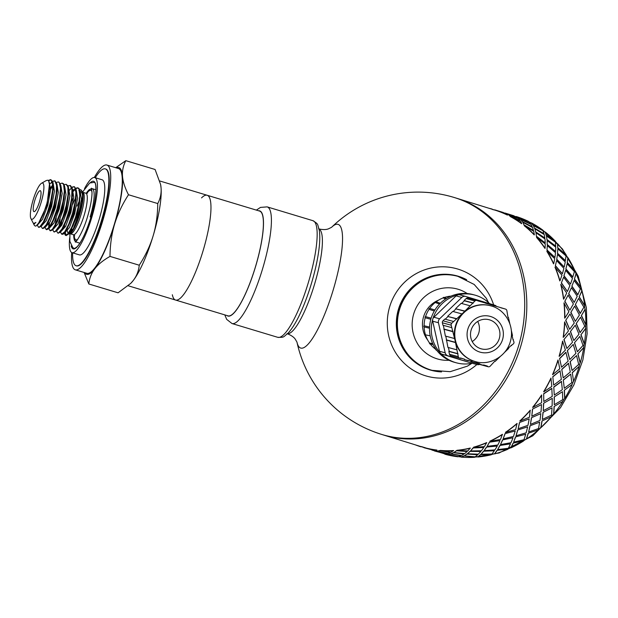 <?xml version="1.0" encoding="UTF-8"?>
<svg xmlns="http://www.w3.org/2000/svg" width="618" height="618" viewBox="0 0 618 618"><rect width="100%" height="100%" fill="white"/><g stroke="black" fill="none" stroke-linecap="round" stroke-linejoin="round"><path stroke-width="0.93" d="M66.126 235.404L68.042 234.485L69.247 232.994L73.171 225.446L76.926 214.655L79.544 203.175L80.062 191.039L81.452 199.359L78.571 214.716L73.279 228.768L68.729 233.851L68.011 233.164A22.178 4.913 106.8 0 1 67.393 230.931M65.902 235.466A24.542 5.438 -73.2 0 0 65.933 235.481A24.542 5.438 -73.2 0 0 65.964 235.489A24.542 5.438 -73.2 0 0 66.427 235.528M78.818 190.568L79.544 191.047M80.247 192.376L77.783 214.608L69.749 232.731L68.042 234.485M61.638 234.183L62.912 234.268L64.179 233.334L66.296 230.429L70.267 221.908L73.828 210.699L76.06 199.459L76.207 189.881L77.59 198.2L74.716 213.558L69.425 227.602L64.851 232.685M63.677 228.204L63.754 226.845M59.073 228.166L59.058 227.277M59.104 226.003L60.108 219.127M73.14 189.857L74.963 189.402L75.69 189.888M71.873 187.061L74.562 186.829L76.207 189.881L76.655 192.283L73.921 213.457L65.887 231.58L64.179 233.334M72.352 188.729L73.735 197.042L70.861 212.399L65.57 226.443L60.989 231.526M59.822 227.038L59.9 225.678M73.357 190.491L75.326 189.579M55.249 224.844L56.253 217.961M72.352 188.699L72.8 191.101L70.066 212.283L62.024 230.421L60.317 232.175L63.376 227.594L67.347 218.208L70.661 206.744L72.46 195.898L72.352 188.699L70.46 185.585M54.384 231.997L56.686 230.777L60.471 224.504L64.38 214.392L67.401 202.828L68.745 192.53L68.49 187.532L68.946 189.942L66.219 211.109L58.177 229.247L57.389 229.904M68.498 187.563L69.88 195.875L67.007 211.232L61.707 225.276L57.157 230.367M64.635 186.389L65.091 188.791L62.356 209.95L54.322 228.081L52.623 229.834L57.582 221.19L61.36 210.491L64.04 198.981L64.913 189.371L64.635 186.389L63.7 183.925L62.256 183.106L63.631 184.612L64.342 191.24L62.982 201.553L59.954 213.117L56.053 223.214L52.267 229.463L50.012 230.684L48.845 228.59M49.448 228.042L53.998 222.951L59.289 208.907L62.171 193.55L60.788 185.245L58.888 182.094M64.643 186.404L66.026 194.709L63.152 210.066L57.853 224.118L53.302 229.201M61.236 187.633L58.494 208.807L50.46 226.93L48.76 228.683L50.707 226.049L54.685 217.683L58.277 206.543L60.579 195.242L60.78 185.23L61.236 187.633M45.593 226.883L50.143 221.792L55.435 207.748L58.316 192.391L56.933 184.079M39.791 222.356L39.776 221.661M49.548 189.425L49.896 188.838M50.684 187.594L52.769 184.967M57.111 185.392L54.647 207.64L46.605 225.771L44.898 227.524L47.787 223.252L51.758 214.013L55.126 202.58L57.003 191.657L56.926 184.048L55.025 180.927M50.653 189.069L52.8 185.995M51.827 182.434L52.553 182.92M53.248 184.226L50.792 206.458L42.758 224.597L41.051 226.358L44.882 220.209L48.807 210.213L51.881 198.656L53.31 188.251L53.071 182.882L52.677 181.453L50.738 179.637M50.228 183.515L52.19 182.604M53.071 182.913L54.454 191.225L51.58 206.582L46.288 220.626L41.738 225.717M33.241 222.974L34.168 224.017L35.883 222.418A22.178 4.913 106.8 0 1 33.805 223.33A22.178 4.913 106.8 0 1 33.774 223.322A22.178 4.913 106.8 0 1 32.878 222.441L30.9 218.525A18.911 4.187 -73.2 0 0 31.696 219.274A18.911 4.187 -73.2 0 0 41.746 200.24A18.911 4.187 -73.2 0 0 41.53 183.26A18.911 4.187 -73.2 0 0 33.117 199.954A18.911 4.187 -73.2 0 0 30.9 218.525M49.54 183.585L46.937 205.3L38.208 224.033M49.085 181.661L50.622 189.703L47.81 205.122L42.48 219.367L37.883 224.55M39.027 227.37L41.051 226.358M50.954 179.73L48.598 180.78M48.25 180.448L50.684 179.622L52.476 182.511L52.592 190.375L50.707 201.306L47.339 212.739L43.36 221.962L39.791 226.814L38.447 227.192L37.273 225.106M42.881 228.529L44.898 227.524M38.973 227.354L38.447 227.192M51.294 182.356L52.213 181.522M52.6 181.252L54.863 180.919L56.555 185.161L56.168 193.967L53.859 205.269L50.259 216.4L46.288 224.743L42.959 228.336L42.302 228.359L41.128 226.273M46.736 229.687L48.76 228.683M49.355 194.253L48.621 195.921M56.454 182.41L58.393 181.947L59.305 182.611L60.51 188.081L59.629 197.706L56.941 209.216L53.156 219.908L49.247 227.254L46.219 229.533L44.983 227.432M50.506 230.823L52.623 229.834M60.309 183.577L62.256 183.113M68.49 187.532L68.034 185.925L66.111 184.272L67.849 186.93L68.05 194.616L66.242 205.477L62.92 216.933L58.949 226.304L55.342 231.364L53.874 231.843L52.7 229.757M49.432 223.09L49.239 227.262M48.698 227.285L48.768 224.179M64.164 184.743L66.111 184.272M58.308 233.179L60.317 232.175M68.019 185.902L70.174 185.508L71.951 189.533L71.649 198.185L69.409 209.432L65.848 220.626L61.87 229.131L58.494 232.947L57.729 233.001L56.555 230.923M74.083 186.706L72.043 187.501M70.993 188.475L69.68 190.066M73.82 186.597L74.631 187.146L75.921 192.407L75.126 201.893L72.507 213.388L68.745 224.164L64.828 231.688L61.738 234.199L60.41 232.082M80.51 193.442L79.027 188.459L77.675 187.756L78.98 189.093L79.776 195.527L78.501 205.724L75.527 217.297L71.642 227.509L67.833 233.952L65.469 235.334L64.264 233.241M77.945 187.872L75.898 188.668M74.848 189.633L73.534 191.225M61.792 221.499L61.29 224.38M60.51 225.864L60.803 223.786M75.728 188.227L77.675 187.756M46.265 180.556L47.663 180.201L48.652 180.85L49.695 185.516L49.131 192.94L46.891 203.422L43.422 213.913L39.567 222.009L36.192 225.933L35.257 226.118L34.214 225.076M72.623 252.847A50.591 11.201 -73.2 0 0 76.122 265.755A50.591 11.201 -73.2 0 0 101.537 220.271A50.591 11.201 -73.2 0 0 105.323 168.884A50.591 11.201 -73.2 0 0 95.272 177.714M105.323 168.884L105.709 169A50.591 11.201 106.8 0 1 101.924 220.387A50.591 11.201 106.8 0 1 76.508 265.871L76.122 265.755M72.074 252.677L79.398 254.886A39.235 8.691 -73.2 0 0 79.452 254.902A39.235 8.691 -73.2 0 0 99.073 219.714A39.235 8.691 -73.2 0 0 102.047 179.761L94.724 177.551A39.235 8.691 106.8 0 1 91.75 217.505A39.235 8.691 106.8 0 1 72.121 252.692A39.235 8.691 106.8 0 1 72.074 252.677A39.235 8.691 106.8 0 1 69.703 237.76M84.62 272.631A55.751 12.345 -73.2 0 0 94.763 268.791A55.751 12.345 -73.2 0 0 114.593 224.172C111.649 234.067 110.112 244.813 109.996 256.4C103.252 260.248 98.177 264.373 94.763 268.791C91.387 273.226 89.409 278.285 88.83 283.986L118.084 292.808L130.777 283.353L133.318 280.417A55.751 12.345 106.8 0 1 131.093 283.029A55.751 12.345 106.8 0 1 130.954 283.168M133.318 280.417C136.694 275.983 138.671 270.923 139.251 265.222C145.531 255.489 150.166 245.678 153.156 235.798A55.751 12.345 106.8 0 1 133.318 280.417M153.156 235.798C156.099 225.902 157.629 215.157 157.752 203.561C160.371 198.594 161.476 193.38 161.066 187.926A55.751 12.345 106.8 0 1 153.156 235.798M160.649 184.712A55.751 12.345 106.8 0 1 160.68 184.875A55.751 12.345 106.8 0 1 161.066 187.926L160.61 184.504L155.087 169.487L125.825 160.665C123.206 165.632 122.101 170.846 122.511 176.3A55.751 12.345 -73.2 0 0 116.207 167.849M88.83 283.986L84.133 272.484M115.705 167.702L125.825 160.665M122.511 176.3C122.959 181.777 124.952 187.918 128.49 194.74C122.217 204.481 117.582 214.291 114.593 224.172A55.751 12.345 -73.2 0 0 122.511 176.3M109.996 256.4L139.251 265.222M128.49 194.74L157.752 203.561M64.465 233.017A24.542 5.438 -73.2 0 0 65.678 235.365M64.372 227.03L64.643 224.991M71.804 200.981L72.793 198.857M79.707 189.687L80.773 189.711L81.738 190.738L82.518 195.605L81.893 202.75L80.054 211.495L77.35 220.247L74.137 227.857L71.14 232.631L69.703 233.843L68.629 233.89M35.883 222.418L34.029 223.392M65.446 232.662L66.033 235.327M33.982 211.65A10.946 2.426 106.8 0 1 35.172 199.305A10.946 2.426 106.8 0 1 40.726 191.117A10.946 2.426 106.8 0 1 39.444 201.862A10.946 2.426 106.8 0 1 34.577 211.526A10.946 2.426 106.8 0 1 33.982 211.65M201.538 197.891A54.724 12.121 106.8 0 1 207.154 195.265A54.724 12.121 106.8 0 1 203.013 251.001A54.724 12.121 106.8 0 1 175.636 300.07A54.724 12.121 106.8 0 1 175.566 300.047A54.724 12.121 106.8 0 1 172.337 294.755M84.496 188.675A39.235 8.691 106.8 0 1 94.724 177.551M94.322 177.474A54.724 12.121 106.8 0 1 106.899 165.045A54.724 12.121 106.8 0 1 102.758 220.78A54.724 12.121 106.8 0 1 75.381 269.85A54.724 12.121 106.8 0 1 75.319 269.827A54.724 12.121 106.8 0 1 71.696 252.523M106.899 165.045L118.471 168.536A54.724 12.121 106.8 0 1 114.33 224.264A54.724 12.121 106.8 0 1 86.953 273.334A54.724 12.121 106.8 0 1 86.883 273.318L75.319 269.827M226.999 315.551A54.925 12.167 -73.2 0 0 255.543 266.667A54.925 12.167 -73.2 0 0 258.587 210.769M228.081 315.875A54.724 12.121 106.8 0 1 228.011 315.86L175.566 300.047A54.724 12.121 106.8 0 0 175.636 300.07A54.724 12.121 106.8 0 0 203.013 251.001A54.724 12.121 106.8 0 0 207.154 195.265L259.591 211.078A54.724 12.121 106.8 0 1 255.45 266.806A54.724 12.121 106.8 0 1 228.081 315.875M453.689 197.335A123.894 104.836 107.2 0 1 454.778 197.667L456.88 198.316A123.894 104.836 107.2 0 1 465.424 201.46A123.894 104.836 107.2 0 1 520.711 346.412A123.894 104.836 107.2 0 1 392.314 437.243A123.894 104.836 107.2 0 1 383.492 434.995L424.002 447.54M466.636 279.707A48.938 47.725 105.2 0 0 454.948 275.373A48.938 47.725 105.2 0 0 398.085 310.553A48.938 47.725 105.2 0 0 429.247 369.719A48.938 47.725 105.2 0 0 441.522 371.912M493.627 304.883A55.751 54.369 105.2 0 0 418.579 272.376A55.751 54.369 105.2 0 0 395.883 353.079A55.751 54.369 105.2 0 0 476.857 364.527M381.391 434.338A123.894 123.894 0 0 1 296.995 342.241A64.604 14.307 -73.2 0 0 333.187 290.012A64.604 14.307 -73.2 0 0 331.673 227.215A123.894 123.894 0 0 1 454.778 197.667A123.894 104.836 107.2 0 1 518.409 346.404A123.894 104.836 107.2 0 1 382.48 434.67A123.894 104.836 107.2 0 1 381.391 434.338L383.492 434.995A123.894 104.836 107.2 0 0 520.317 347.702A123.894 104.836 107.2 0 0 456.88 198.316L495.203 210.205A123.894 104.836 -72.8 0 1 507.44 215.103L505.686 213.534L495.203 210.205M570.684 374.137L563.307 379.931L564.28 388.297L571.874 382.619L570.684 374.137L563.462 380.008M563.199 377.907L570.321 371.997L568.49 363.268L561.754 369.325L563.199 377.907L561.754 369.325M561.538 367.231L568.174 361.128L565.841 352.268L559.599 358.471L561.538 367.231L559.599 358.471M567.509 350.738L569.773 359.583L567.339 350.7L573.249 344.411L567.339 350.7M570.283 361.785L572.044 370.491L570.113 361.731L576.524 355.566L570.113 361.731M573.55 381.09L572.268 372.584L573.55 381.09A123.894 104.836 107.2 0 1 571.951 384.628L564.28 390.244L564.659 398.247A123.894 104.836 107.2 0 1 562.619 401.499L554.091 406.513L553.658 413.836A123.894 104.836 107.2 0 1 551.233 416.733L541.955 420.982L540.82 427.486A123.894 104.836 107.2 0 1 538.062 429.958L528.158 433.303L526.459 438.857A123.894 104.836 107.2 0 1 523.438 440.835L513.056 443.168L510.939 447.671A123.894 104.836 107.2 0 1 507.726 449.108L497.011 450.337L494.624 453.705A123.894 104.836 107.2 0 1 491.302 454.57L480.425 454.624L477.93 456.818A123.894 104.836 107.2 0 1 474.578 457.081L463.693 455.937L461.26 456.926A123.894 104.836 107.2 0 1 457.969 456.586L453.481 455.667M564.11 339.56L566.884 348.506L563.933 339.545L569.325 333.179L563.933 339.545M559.267 356.331L565.408 350.082L562.565 341.128A123.894 104.836 -72.8 0 1 559.097 356.277L559.267 356.331A124.102 105.006 -72.8 0 0 562.735 341.151M566.884 348.506L572.515 342.171L569.325 333.179M569.773 359.583L575.922 353.341L573.249 344.411M572.044 370.491L578.687 364.388L576.524 355.566M529.023 221.893A123.894 104.836 107.2 0 1 531.403 223.121L531.495 222.936A124.102 105.006 107.2 0 1 542.743 230.066L542.635 230.236A123.894 104.836 107.2 0 1 545.292 232.275L545.4 232.105A124.102 105.006 107.2 0 1 555.373 241.275L555.242 241.437A123.894 104.836 107.2 0 1 557.552 243.963L557.683 243.809A124.102 105.006 107.2 0 1 566.127 254.801L565.98 254.933A123.894 104.836 107.2 0 1 567.872 257.884L568.027 257.752A124.102 105.006 107.2 0 1 574.732 270.29L574.57 270.398A123.894 104.836 107.2 0 1 576.015 273.697L576.177 273.596A124.102 105.006 107.2 0 1 580.982 287.378L580.812 287.455A123.894 104.836 107.2 0 1 581.762 291.024L581.932 290.947A124.102 105.006 107.2 0 1 584.721 305.632L584.551 305.678A123.894 104.836 107.2 0 1 584.983 309.425L585.161 309.386A124.102 105.006 107.2 0 1 585.864 324.604L585.686 324.628A123.894 104.836 107.2 0 1 585.594 328.459L585.771 328.452A124.102 105.006 107.2 0 1 584.373 343.84L584.195 343.824A123.894 104.836 107.2 0 1 583.585 347.648L583.763 347.671A124.102 105.006 107.2 0 1 580.287 362.843L580.117 362.797A123.894 104.836 107.2 0 1 579.004 366.528L572.268 372.584M580.117 362.797L577.853 353.959L583.585 347.648M584.195 343.824L580.905 334.84L585.594 328.459M585.686 324.628L581.337 315.69L584.983 309.425M584.551 305.678L579.159 296.972L581.762 291.024M580.812 287.455L574.408 279.166L576.015 273.697M574.57 270.398L567.2 262.696L567.872 257.884M565.98 254.933L557.722 247.972L557.552 243.963M555.242 241.437L546.204 235.358L545.292 232.275M542.635 230.236L532.932 225.161L531.403 223.121M515.698 216.555L515.744 216.57A123.894 104.836 107.2 0 1 516.223 216.725L516.285 216.524A124.102 105.006 107.2 0 1 528.544 221.429L527.741 221.321M518.741 217.83L515.744 216.57M457.969 456.586L457.93 456.787A124.102 105.006 107.2 0 1 444.975 454.23L447.78 454.369M433.442 450.483L434.508 450.8M442.975 452.407L434.462 450.97L437.266 451.109M450.12 454.037L447.764 454.423L450.151 453.836L460.958 455.783L450.151 453.836M453.164 452.886L450.723 453.867L453.179 452.677L464.064 454.021L453.179 452.677M466.791 454.23L464.296 455.821L466.791 454.029L477.706 454.771L466.791 454.029M469.919 451.573L467.417 453.759L469.912 451.372L480.812 451.511L469.912 451.372M505.184 213.295L517.235 218.061M508.228 214.57L505.717 213.465M518.772 217.745L520.48 219.421L530.468 223.963L528.969 221.847L518.772 217.745L520.48 219.421M483.531 451.418L481.051 454.207L483.508 451.217L494.354 450.761L483.508 451.217M486.536 447.27L484.141 450.646L486.505 447.077L497.258 446.041L486.505 447.077M522.519 221.723L532.229 226.806L522.419 221.901L520.982 219.676L522.419 221.901M533.373 225.562L534.516 228.312L543.902 233.898L543.029 230.746L533.373 225.562L534.516 228.312M499.923 445.663L497.637 449.61L499.869 445.47L510.499 443.863L499.869 445.47M502.612 440.093L500.48 444.605L502.55 439.908L513.002 437.753L502.55 439.908M535.814 231.935L544.86 238.023L535.698 232.098L534.894 228.845L535.698 232.098M546.513 236.03L546.945 239.753L555.605 246.288L555.489 242.21L546.513 236.03L546.945 239.753M515.574 437.104L513.635 442.156L515.497 436.926L525.74 434.245L515.497 436.926M517.737 430.205L516.03 435.775L517.652 430.043L527.648 426.853L517.652 430.043M547.347 244.573L555.613 251.541L547.216 244.713L547.169 240.549L547.216 244.713M557.853 248.892L557.475 253.465L565.3 260.811L566.034 255.937L557.853 248.892L557.475 253.465M530.09 425.956L528.645 432.013L529.989 425.802L539.699 422.14L529.989 425.802M531.557 417.868L530.414 424.388L531.441 417.722L540.835 413.612L531.441 417.722M556.841 259.321L564.219 267.03L556.687 259.436L557.513 254.492L556.687 259.436M567.131 263.832L565.841 269.108L572.739 277.127L574.416 271.611L567.131 263.832L565.841 269.108M543.114 412.5L542.31 419.444L542.99 412.36L552.044 407.841L542.99 412.36M543.716 403.369L543.276 410.707L543.577 403.253L552.253 398.355L543.577 403.253M564.056 275.813L570.468 284.118L563.894 275.906L565.663 270.336L563.894 275.906M574.107 280.479L571.843 286.296L577.745 294.817L580.418 288.83L574.107 280.479L571.843 286.296M554.331 397.057L554.284 404.751L554.191 396.949L562.45 391.712L554.191 396.949M554.292 395.087L553.767 386.984L554.292 395.087L562.326 389.688L561.445 381.368L553.767 386.984M568.823 293.658L574.215 302.372L568.645 293.712L571.426 287.687L568.645 293.712M578.618 298.432L575.319 304.62L580.186 313.465L583.902 307.177L578.618 298.432L575.319 304.62M564.28 388.297L563.307 379.931M571.009 312.399L575.35 321.345L570.831 312.43L574.647 306.126L570.831 312.43M580.541 317.235L576.192 323.608L580.016 332.592L584.783 326.204L580.541 317.235L576.192 323.608M570.568 331.58L573.859 340.58L570.391 331.58L575.265 325.192L570.391 331.58M563.346 337.32L563.176 337.304A123.894 104.836 -72.8 0 0 564.574 321.939L568.467 330.931L563.346 337.32A124.102 105.006 -72.8 0 0 564.752 321.932M553.62 384.944L552.793 376.671L553.62 384.944M553.767 385.037L561.36 379.359L560.008 370.815L552.793 376.671M552.685 374.647L552.531 374.57A123.894 104.836 -72.8 0 0 557.977 360.008L559.815 368.737L552.685 374.647A124.102 105.006 -72.8 0 0 558.147 360.062M565.864 320.333L569.68 329.332L565.686 320.348L570.028 313.975L565.686 320.348M564.837 318.092L564.659 318.108A123.894 104.836 -72.8 0 0 563.964 302.905L568.908 311.742L564.837 318.092A124.102 105.006 -72.8 0 0 564.141 302.866M564.983 301.314L569.858 310.166L564.806 301.36L568.104 295.172L564.806 301.36M563.701 299.112L563.523 299.158A123.894 104.836 -72.8 0 0 560.742 284.504L566.714 293.002L563.701 299.112A124.102 105.006 -72.8 0 0 560.912 284.427M561.499 282.967L567.409 291.495L561.329 283.044L563.601 277.219L561.329 283.044M559.962 280.858L559.792 280.935A123.894 104.836 -72.8 0 0 554.987 267.177L561.955 275.164L559.962 280.858A124.102 105.006 -72.8 0 0 555.149 267.076M555.497 265.74L562.395 273.774L555.335 265.848L556.617 260.572L555.335 265.848M553.705 263.77L553.55 263.878A123.894 104.836 -72.8 0 0 546.853 251.364L554.74 258.664L553.705 263.77A124.102 105.006 -72.8 0 0 547 251.232M547.115 250.074L554.941 257.436L546.969 250.205L547.347 245.632L546.969 250.205M545.099 248.281L544.952 248.413A123.894 104.836 -72.8 0 0 536.532 237.443L545.246 243.917L545.099 248.281A124.102 105.006 -72.8 0 0 536.656 237.289M536.563 236.339L545.23 242.882L536.439 236.493L535.999 232.77L536.439 236.493M534.346 234.763L534.222 234.917A123.894 104.836 -72.8 0 0 524.273 225.763L533.713 231.286L534.346 234.763A124.102 105.006 -72.8 0 0 524.381 225.585M524.11 224.882L533.504 230.475L524.002 225.052L522.867 222.302L524.002 225.052M521.716 223.546L521.615 223.716A123.894 104.836 -72.8 0 0 510.383 216.609L520.41 221.074L521.716 223.546A124.102 105.006 -72.8 0 0 510.468 216.424M510.051 215.976L520.047 220.518L509.966 216.169L508.259 214.485L509.966 216.169M423.956 447.71L424.01 447.509A123.894 104.836 -72.8 0 0 436.941 450.066L434.578 450.53L423.956 447.71A124.102 105.006 -72.8 0 0 436.911 450.267M439.607 450.777L437.258 451.163L439.637 450.576L450.445 452.523L439.637 450.576M440.209 450.607L440.24 450.406A123.894 104.836 -72.8 0 0 453.558 450.561L451.063 452.229L440.209 450.607A124.102 105.006 -72.8 0 0 453.55 450.761M456.277 450.978L453.782 452.561L456.285 450.769L467.193 451.511L456.285 450.769M456.903 450.499L456.903 450.298A123.894 104.836 -72.8 0 0 470.283 448.05L467.818 450.916L456.903 450.499A124.102 105.006 -72.8 0 0 470.298 448.251M473.017 448.158L470.545 450.947L472.994 447.957L483.84 447.502L472.994 447.957M473.627 447.386L473.604 447.193A123.894 104.836 -72.8 0 0 486.698 442.588L484.435 446.621L473.627 447.386A124.102 105.006 -72.8 0 0 486.745 442.782M489.41 442.403L487.123 446.35L489.363 442.21L499.985 440.611L489.363 442.21M489.966 441.345L489.912 441.152A123.894 104.836 -72.8 0 0 502.419 434.315L500.51 439.437L489.966 441.345A124.102 105.006 -72.8 0 0 502.488 434.493M505.06 433.844L503.122 438.896L504.983 433.666L515.227 430.985L504.983 433.666M543.778 391.835L543.639 391.727A123.894 104.836 -72.8 0 0 550.932 378.108L551.812 386.428L543.778 391.835A124.102 105.006 -72.8 0 0 551.086 378.193M505.516 432.515L505.439 432.345A123.894 104.836 -72.8 0 0 517.034 423.438L515.636 429.556L505.516 432.515A124.102 105.006 -72.8 0 0 517.135 423.593M519.576 422.697L518.131 428.753L519.475 422.542L529.193 418.88L519.475 422.542M519.9 421.128L519.8 420.974A123.894 104.836 -72.8 0 0 530.205 410.221L529.448 417.22L519.9 421.128A124.102 105.006 -72.8 0 0 530.329 410.352M532.762 407.455L532.639 407.324A123.894 104.836 -72.8 0 0 541.6 394.979L541.607 402.72L532.762 407.455A124.102 105.006 -72.8 0 0 541.739 395.095M543.778 401.491L543.678 393.689L543.778 401.491L552.229 396.401L551.797 388.351L543.678 393.689M532.608 409.24L531.797 416.184L532.484 409.108L541.53 404.581L532.484 409.108M574.616 342.82L577.397 351.766L574.446 342.805L579.838 336.439L574.446 342.805M579.004 366.528L572.43 372.646M579.166 366.582A124.102 105.006 107.2 0 1 573.713 381.167M571.951 384.628L564.28 390.244M572.106 384.713A124.102 105.006 107.2 0 1 564.806 398.347L564.659 398.247M564.427 390.337L564.806 398.347M554.284 404.751L562.743 399.661L562.45 391.712M561.6 381.453L553.913 387.077M543.276 410.707L552.121 405.98L552.253 398.355M551.944 388.452L543.817 393.797M531.797 416.184L541.013 411.843L541.53 404.581M568.653 363.322L561.916 369.386M560.171 370.885L552.948 376.748M566.011 352.306L559.769 358.525M562.619 401.499L554.091 406.513M562.759 401.615A124.102 105.006 107.2 0 1 553.782 413.967L553.658 413.836M554.222 406.629L553.782 413.967M542.31 419.444L551.526 415.103L552.044 407.841M530.414 424.388L539.962 420.472L540.835 413.612M518.131 428.753L527.988 425.308L529.193 418.88M551.233 416.733L541.955 420.982M551.349 416.872A124.102 105.006 107.2 0 1 540.928 427.641L540.82 427.486M542.063 421.128L540.928 427.641M528.645 432.013L538.494 428.568L539.699 422.14M516.03 435.775L526.15 432.816L527.648 426.853M503.122 438.896L513.473 436.455L515.227 430.985M538.062 429.958L528.158 433.303M538.162 430.113A124.102 105.006 107.2 0 1 526.544 439.035L526.459 438.857M528.251 433.465L526.544 439.035M513.635 442.156L523.979 439.707L525.74 434.245M500.48 444.605L511.016 442.697L513.002 437.753M487.123 446.35L497.822 445.006L499.985 440.611M523.438 440.835L513.056 443.168M523.516 441.013A124.102 105.006 107.2 0 1 510.986 447.857L510.939 447.671M513.118 443.353L510.986 447.857M497.637 449.61L508.336 448.266L510.499 443.863M484.141 450.646L494.948 449.873L497.258 446.041M470.545 450.947L481.422 450.769L483.84 447.502M507.726 449.108L497.011 450.337M507.772 449.301A124.102 105.006 107.2 0 1 494.647 453.906L494.624 453.705M497.05 450.53L494.647 453.906M481.051 454.207L491.936 454.021L494.354 450.761M467.417 453.759L478.332 454.176L480.812 451.511M453.782 452.561L464.69 453.581L467.193 451.511M491.302 454.57L480.425 454.624M491.325 454.763A124.102 105.006 107.2 0 1 477.93 457.019L477.93 456.818M480.433 454.833L477.93 457.019M464.296 455.821L475.196 456.841L477.706 454.771M450.723 453.867L461.576 455.489L464.064 454.021M437.258 451.163L448.019 453.388L450.445 452.523M434.06 450.321L423.477 447.386M474.578 457.081L463.693 455.937M474.57 457.281A124.102 105.006 107.2 0 1 461.229 457.127L461.26 456.926M463.678 456.146L461.229 457.127M447.764 454.423L458.525 456.648L460.958 455.783M434.462 450.97L445.091 453.79L447.424 453.527M421.437 446.582L434.014 450.522M444.574 453.581L433.99 450.646M457.93 456.787L447.239 454.238M447.193 454.439L444.975 454.23M431.882 450.035L444.527 453.782M415.551 444.937A124.102 105.006 -72.8 0 0 420.788 446.775L420.85 446.575M492.044 209.27L492.106 209.069A124.102 105.006 -72.8 0 0 488.938 208.258M492.554 209.517L494.678 210.05M494.74 209.85L495.265 210.012A124.102 105.006 -72.8 0 1 507.517 214.909M495.512 210.081L503.152 212.461M504.551 212.947L505.192 213.31M505.254 213.11L505.779 213.272M506.018 213.341L513.658 215.721M518.031 218.169L516.192 216.794L505.779 213.264M520.047 220.518L518.463 218.587L508.259 214.485M516.285 216.524L518.224 217.636M518.293 217.443L528.544 221.429M520.565 219.236L530.561 223.778M532.229 226.806L530.924 224.334L520.982 219.676M533.504 230.475L532.515 227.486L522.867 222.302M531.495 222.936L532.932 225.161M533.025 224.983L542.743 230.066M534.624 228.142L544.018 233.735M544.86 238.023L544.219 234.546L534.894 228.845M545.23 242.882L544.976 238.95L535.999 232.77M545.4 232.105L546.204 235.358M546.327 235.195L555.373 241.275M547.077 239.599L555.744 246.142M555.613 251.541L555.76 247.177L547.169 240.549M554.941 257.436L555.52 252.677L547.347 245.632M557.683 243.809L557.722 247.972M557.861 247.833L566.127 254.801M557.621 253.334L565.455 260.696M564.219 267.03L565.254 261.924L557.513 254.492M562.395 273.774L563.902 268.351L556.617 260.572M568.027 257.752L567.2 262.696M567.355 262.58L574.732 270.29M566.003 269L572.909 277.034M570.468 284.118L572.469 278.424L565.663 270.336M567.409 291.495L569.912 285.57L563.601 277.219M576.177 273.596L574.408 279.166M574.57 279.073L580.982 287.378M572.013 286.227L577.915 294.755M574.215 302.372L577.227 296.261L571.426 287.687M569.858 310.166L573.396 303.917L568.104 295.172M581.932 290.947L579.159 296.972M579.329 296.91L584.721 305.632M575.497 304.574L580.364 313.426M575.35 321.345L579.414 315.002L574.647 306.126M569.68 329.332L574.269 322.944L570.028 313.975M585.161 309.386L581.337 315.69M581.515 315.659L585.864 324.604M576.37 323.593L580.186 332.592M573.859 340.58L578.973 334.191L575.265 325.192M585.771 328.452L580.905 334.84M581.082 334.84L584.373 343.84M577.397 351.766L583.029 345.431L579.838 336.439M583.763 347.671L577.853 353.959M578.023 353.998L580.287 362.843M488.529 302.611L486.281 298.247L474.184 284.458L457.814 276.323A48.729 47.524 -74.8 0 0 399.506 309.626A48.729 47.524 -74.8 0 0 432.198 370.36L431.318 370.12A48.729 47.524 -74.8 0 1 398.278 310.607A48.729 47.524 -74.8 0 1 456.934 276.076L457.814 276.323A48.729 47.524 -74.8 0 1 459.012 276.663M500.735 307.756L505.478 309.07A2.063 2.016 -74.8 0 1 506.853 310.56L507.988 317.428L508.382 317.328L509.835 323.762M504.628 308.815L476.911 300.502A2.063 2.016 -74.8 0 0 474.948 300.981L463.376 312.654A28.907 28.189 -74.8 0 1 490.174 305.678L490.615 305.802A28.907 28.189 -74.8 0 1 491.325 306.003M512.955 339.398L513.944 341.947A2.063 2.016 -74.8 0 1 513.349 343.932L511.101 345.532M513.396 339.521L513.002 339.614L512.098 335.613L512.492 335.512L511.333 330.375M504.682 352.252L508.599 348.498L508.32 348.197L511.287 345.354L511.557 345.655M494.709 361.267L495.165 361.391L494.894 361.09L490.105 366.25A2.063 2.016 -74.8 0 1 488.135 366.737L479.313 364.334A2.063 2.016 105.2 0 0 479.413 364.357M479.313 364.334L488.135 366.737M495.165 361.391L500.093 356.663M475.42 361.584C488.846 365.98 506.783 357.049 510.692 340.286C514.562 324.373 504.041 308.892 490.615 305.802A28.907 28.189 -74.8 0 0 456.022 325.555A28.907 28.189 -74.8 0 0 475.42 361.584L474.979 361.46A28.907 28.189 -74.8 0 1 455.057 340.402L458.317 356.671L449.487 354.261A2.063 2.016 105.2 0 0 450.862 355.752L459.684 358.162A2.063 2.016 -74.8 0 1 458.317 356.671M459.684 358.162L460.619 358.007L464.481 359.174L464.357 359.568L472.106 361.468L471.982 361.862L479.815 363.793L479.699 364.187L483.461 365.323L483.585 364.929L487.44 366.095L487.324 366.489M449.487 354.261L448.838 351.41L457.668 353.82M451.202 325.192A2.063 2.016 -74.8 0 1 451.797 323.214L442.967 320.812A2.063 2.016 105.2 0 0 442.372 322.789L451.202 325.192L455.057 340.402A28.907 28.189 -74.8 0 1 463.376 312.654L451.797 323.214M442.967 320.812L444.767 319.081L453.589 321.491M476.818 300.472L468.089 298.092A2.063 2.016 105.2 0 0 466.126 298.579L464.11 300.51L472.94 302.913M465.648 296.447L459.908 294.886A4.133 4.025 -74.8 0 0 458.371 294.778A4.133 4.025 105.2 0 0 457.49 294.995A4.133 4.025 -74.8 0 0 456.076 295.883L461.816 297.443A4.133 4.025 -74.8 0 1 465.748 296.478L494.686 305.199A4.133 4.025 -74.8 0 1 496.532 306.397M461.816 297.443L439.63 318.795L433.89 317.235L456.076 295.883M471.349 363.029A4.133 4.025 -74.8 0 1 471.148 362.967L442.21 354.245A4.133 4.025 -74.8 0 1 440.765 353.45A4.133 4.025 105.2 0 1 440.147 352.785A4.133 4.025 -74.8 0 1 439.46 351.263L432.708 321.19L438.44 322.75A4.133 4.025 -74.8 0 1 439.63 318.795M438.44 322.75L445.199 352.824L439.46 351.263M442.21 354.245L447.942 355.806A4.133 4.025 -74.8 0 1 445.199 352.824M447.942 355.806L471.148 362.967M479.545 364.396A4.133 4.025 -74.8 0 1 476.887 364.535M433.89 317.235A4.133 4.025 -74.8 0 0 432.94 318.618A4.133 4.025 105.2 0 0 432.67 319.506A4.133 4.025 -74.8 0 0 432.708 321.19M472.152 363.245A35.102 34.229 -74.8 0 1 456.354 362.812A35.102 34.229 -74.8 0 1 440.765 353.45M440.147 352.785A35.102 34.229 -74.8 0 1 432.67 319.506M432.94 318.618A35.102 34.229 -74.8 0 1 457.49 294.995M458.371 294.778A35.102 34.229 -74.8 0 1 474.802 295.072A35.102 34.229 -74.8 0 1 475.667 295.319A35.102 34.229 -74.8 0 1 489.665 303.685M507.942 317.212L508.382 317.328M483.554 365.037L487.44 366.095M470.901 361.684L483.461 365.323M470.87 361.785L479.699 364.187M475.93 362.735L479.815 363.793M471.982 361.862L475.837 363.029M468.212 360.41L472.106 361.468M464.357 359.568L468.127 360.703M460.588 358.116L464.481 359.174M450.862 355.752L460.503 358.401M448.382 347.525L449.232 351.318L458.062 353.72M449.232 351.318L448.838 351.41M445.81 336.153L447.934 347.409L456.764 349.811M446.273 340.039L455.103 342.449M446.667 339.946L455.497 342.349M443.369 325.338L445.369 336.037L454.191 338.44M443.832 329.224L452.654 331.634M444.218 329.131L453.048 331.534M442.372 322.789L442.921 325.222L451.75 327.625M445.223 319.212L447.996 316.54L456.826 318.95M447.996 316.54L456.555 318.649M447.726 316.246L452.755 311.418L461.584 313.82M453.21 311.542L455.984 308.869L464.813 311.279M455.984 308.869L464.543 310.978M455.713 308.575L461.152 303.345L469.981 305.755M461.607 303.477L464.388 300.804L473.218 303.214M477.768 300.866L481.654 301.924M485.393 303.152L489.278 304.21M493.11 305.47L496.996 306.528M477.699 321.453A15.071 14.701 -74.8 0 1 472.229 341.545M489.556 319.854A15.071 14.701 -74.8 0 1 499.352 338.347A15.071 14.701 -74.8 0 1 481.26 348.838A15.071 14.701 -74.8 0 1 471.04 330.429A15.071 14.701 -74.8 0 1 489.556 319.854M456.354 362.812L454.585 362.333A35.102 34.229 -74.8 0 1 430.785 319.467A35.102 34.229 -74.8 0 1 473.04 294.593L474.802 295.072M436.702 350.275L436.432 350.228A0.657 0.641 -74.8 0 1 435.899 349.494A29.525 28.791 -74.8 0 1 430.275 344.01M433.141 344.527L430.004 343.963A0.657 0.641 -74.8 0 1 429.549 343.029A29.525 28.791 -74.8 0 1 425.856 335.968A0.657 0.641 -74.8 0 1 425.485 334.848A29.525 28.791 -74.8 0 1 424.126 326.922A0.657 0.641 -74.8 0 1 424.11 325.756A29.525 28.791 -74.8 0 1 425.223 317.752A0.657 0.641 -74.8 0 1 425.555 316.632A29.525 28.791 -74.8 0 1 429.031 309.348A0.657 0.641 -74.8 0 1 429.688 308.382A29.525 28.791 -74.8 0 1 435.18 302.519A0.657 0.641 -74.8 0 1 436.099 301.8A29.525 28.791 -74.8 0 1 443.075 297.938A0.657 0.641 -74.8 0 1 443.94 297.405L446.575 298.394M444.242 297.521A29.525 28.791 -74.8 0 1 451.009 296.122M443.075 297.938L445.725 298.927M435.18 302.519L439.545 304.017M434.894 309.997L429.688 308.382M429.031 309.348L434.307 310.985M431.163 318.177L425.555 316.632M425.223 317.752L430.831 319.297M429.564 327.061L424.11 325.756M424.126 326.922L429.525 328.22M430.198 335.829L425.485 334.848M432.7 343.6L429.549 343.029M95.025 182.704L94.183 182.349L89.68 183.021L82.457 192.159A22.287 4.936 106.8 0 1 79.884 213.913A22.287 4.936 106.8 0 1 69.927 233.72A22.287 4.936 106.8 0 1 69.911 233.735L69.911 233.735M82.403 192.074L82.742 192.268A21.684 4.805 106.8 0 1 81.12 214.291A21.684 4.805 106.8 0 1 70.251 233.797A21.684 4.805 106.8 0 1 70.228 233.789L73.279 234.709L74.739 235.798M81.074 192.808A21.684 4.805 106.8 0 1 82.233 192.237M72.777 204.234A22.287 4.936 106.8 0 1 75.69 197.706M80.44 191.449A22.287 4.936 106.8 0 1 82.078 191.611M82.742 192.268L85.802 193.195A21.684 4.805 106.8 0 1 84.172 215.211A21.684 4.805 106.8 0 1 73.31 234.716A21.684 4.805 106.8 0 1 73.279 234.709M71.773 229.888A21.684 4.805 106.8 0 1 71.812 228.467M77.142 206.111A21.684 4.805 106.8 0 1 79.282 201.082M77.644 239.398A25.809 5.716 106.8 0 1 74.175 235.164M86.798 193.303A25.809 5.716 106.8 0 1 92.02 191.696M76.354 241.028A27.053 5.995 106.8 0 1 73.712 234.879M86.242 193.287A27.053 5.995 106.8 0 1 91.85 189.626M76.161 242.047A27.88 6.172 106.8 0 1 76.122 242.032L79.011 242.905M95.102 189.525L92.213 188.652A27.88 6.172 106.8 0 1 90.128 216.972M74.26 248.374A34.484 7.64 106.8 0 1 74.214 248.359A34.484 7.64 106.8 0 1 74.206 248.359C73.697 249.116 74.693 248.56 77.219 246.675C81.87 241.368 86.435 231.534 90.923 217.165C96.787 199.166 96.926 181.607 94.121 182.325M90.274 182.696A35.311 7.818 106.8 0 1 90.946 217.165A35.311 7.818 106.8 0 1 71.217 245.925M277.745 337.32L231.997 323.531A60.912 13.488 -73.2 0 0 262.604 268.753A60.912 13.488 -73.2 0 0 267.161 206.883L312.909 220.68A60.912 13.488 -73.2 0 1 308.351 282.55A60.912 13.488 -73.2 0 1 277.745 337.32C284.798 337.474 282.951 337.127 287.949 333.295C292.515 328.436 297.165 320.58 301.908 309.711A57.814 12.808 -73.2 0 0 311.418 283.492A57.814 12.808 -73.2 0 0 317.783 257.042C319.838 245.369 320.309 236.246 319.189 229.672C317.134 223.716 318.873 224.442 312.909 220.68A60.912 13.488 -73.2 0 0 312.832 220.657M287.509 333.743A54.724 12.121 -73.2 0 0 314.492 284.434A54.724 12.121 -73.2 0 0 319.066 229.054M256.385 210.105L260.472 207.401L267.161 206.883A60.912 13.488 -73.2 0 0 267.084 206.868M445.03 454.029A123.894 104.836 107.2 0 1 444.041 453.751L446.513 454.431M427.687 340.047A25.809 25.168 -74.8 0 1 423.562 316.795A25.809 25.168 -74.8 0 1 438.548 300.155M449.07 360.294A36.346 35.442 -74.8 0 1 413.728 313.828A36.346 35.442 -74.8 0 1 467.247 293.55M466.126 298.579L474.948 300.981M467.872 329.062A18.586 18.123 -74.8 0 1 498.525 321.491A18.586 18.123 -74.8 0 1 489.271 352.322A18.586 18.123 -74.8 0 1 467.872 329.062M54.608 180.804L55.095 180.95M42.302 228.359L42.851 228.521M58.393 181.947L58.949 182.109M46.219 229.533L46.713 229.687M50.012 230.684L50.568 230.846M53.874 231.843L54.423 232.005M70.035 185.454L70.514 185.601M57.729 233.001L58.277 233.171M41.53 183.26L46.335 180.518M33.434 223.554L34.291 225.261M65.469 235.342L65.933 235.481M49.664 184.141L49.448 182.982M38.903 223.43L37.381 224.998M53.519 185.292L53.071 182.882M57.374 186.458L56.926 184.048M58.177 229.247L56.477 231.001M69.834 233.766L70.228 233.789M82.457 192.159L81.738 190.738M87.609 193.086L85.802 193.195M75.574 241.785L74.299 240.023L73.658 234.848M86.188 193.279L89.046 189.757L91.618 188.56M128.204 285.771L175.566 300.047M159.776 180.981L207.154 195.265M69.919 233.751L69.849 241.306L72.854 247.71L74.214 248.359M75.226 242.024C75.767 242.936 83.067 232.407 87.671 216.215C90.421 206.814 91.873 199.05 92.028 192.924L91.456 188.166M224.797 314.894L226.69 319.375L231.997 323.531M318.602 228.861C325.694 230.522 328.544 228.706 328.452 228.845L331.596 227.293M287.015 333.65C293.836 336.184 295.211 339.274 295.219 339.104L296.98 342.14M503.515 212.561L496.563 210.406M514.029 215.821L507.069 213.666M528.475 221.584L531.758 223.245M542.735 230.081L562.48 249.031L578.232 276.207L586.374 307.725L587.1 333.851L582.851 360.008L573.844 385.006L560.464 407.71L532.809 435.798L499.128 452.963L473.651 457.335M461.546 457.026L455.265 456.254M432.198 370.36L450.182 371.673L467.409 366.142L472.005 363.276M479.359 364.342L488.189 366.752M468.035 298.077L476.864 300.487M476.988 364.566L471.248 362.998M436.03 301.777L440.31 303.245"/></g></svg>
